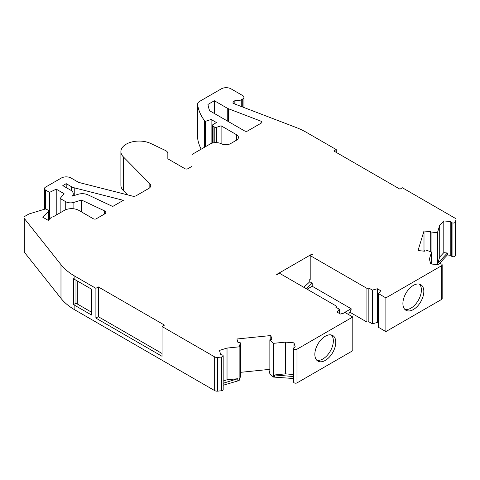 <?xml version="1.0" encoding="UTF-8"?>
<svg xmlns="http://www.w3.org/2000/svg" width="480" height="480" viewBox="0 0 480 480"><rect width="100%" height="100%" fill="white"/><g stroke="black" fill="none" stroke-linecap="round" stroke-linejoin="round"><path stroke-width="0.72" d="M261.348 121.356A2.064 1.194 180 0 1 261.954 122.196A2.064 1.194 180 0 1 261.348 123.042L247.596 130.98A2.064 1.194 180 0 1 244.68 130.98L209.694 110.784A75.834 43.782 180 0 1 207.978 104.43L214.362 100.746L227.25 108.186A6.882 3.972 0 0 0 228.312 108.684L261.03 121.206A2.064 1.194 180 0 1 261.348 121.356M293.634 348.528A2.064 1.194 180 0 0 294.198 349.14A2.064 1.194 180 0 0 296.988 349.212L296.988 382.914A2.064 1.194 180 0 1 294.198 382.842A2.064 1.194 180 0 1 293.634 382.23L293.634 348.528A2.064 1.194 180 0 1 293.61 348.342A2.064 1.194 180 0 1 294.534 347.352A1.374 0.792 0 0 0 295.146 346.686A1.374 0.792 0 0 0 295.128 346.548L293.994 342.84L285.468 342.12L273.36 343.356L269.958 340.074A0.69 0.396 180 0 1 270.384 339.486L271.932 339.27L270.798 335.55L236.922 338.994L238.062 342.72L239.64 342.612A0.69 0.396 180 0 1 240.396 343.086L239.142 346.836L227.028 348.072L219.444 350.43L220.578 354.138A1.374 0.792 0 0 0 220.962 354.564A1.374 0.792 0 0 0 221.61 354.774A2.064 1.194 180 0 1 223.152 355.704A2.064 1.194 180 0 1 223.176 355.884A2.064 1.194 180 0 1 221.472 357.06L217.692 357.444L217.692 391.152A3.438 1.986 180 0 1 214.662 390.6L214.662 356.892A3.438 1.986 0 0 0 217.692 357.444M455.946 253.596L455.946 219.888A3.438 1.986 0 0 0 456 219.546L456 253.248A3.438 1.986 180 0 1 455.946 253.596L455.28 255.774A2.064 1.194 180 0 1 452.928 256.746A2.064 1.194 180 0 1 451.872 256.416A2.064 1.194 180 0 1 451.326 255.858A1.374 0.792 0 0 0 450.222 255.258L447.366 254.97L439.002 263.934M455.946 219.888L455.28 222.072A2.064 1.194 180 0 1 452.928 223.038A2.064 1.194 180 0 1 451.872 222.714A2.064 1.194 180 0 1 451.326 222.15A1.374 0.792 0 0 0 450.222 221.556L443.796 220.902L439.716 225.276L437.58 232.272L431.076 232.992A0.69 0.396 180 0 1 430.266 232.56L430.446 231.648L423.996 230.994L418.026 250.548L424.47 251.202L424.842 250.308A0.69 0.396 180 0 1 425.862 250.062L431.544 252.024L429.408 259.02L430.656 263.94L437.082 264.594A1.374 0.792 0 0 0 438.468 264.252A2.064 1.194 180 0 1 440.502 263.73A2.064 1.194 180 0 1 442.17 264.9A2.064 1.194 180 0 1 441.684 265.668L385.878 297.888L385.878 331.596L441.684 299.376L441.684 265.668M413.364 309.546A14.79 8.538 120 0 0 423.03 296.508A14.79 8.538 120 0 0 420.762 284.658A14.79 8.538 120 0 0 413.364 285.39A14.79 8.538 120 0 0 403.698 298.428A14.79 8.538 120 0 0 405.966 310.278A14.79 8.538 120 0 0 413.364 309.546M419.442 284.13A14.79 8.538 -60 0 1 420.234 296.22A14.79 8.538 -60 0 1 410.934 308.142A14.79 8.538 -60 0 1 404.85 309.402M325.308 360.384A14.79 8.538 120 0 0 334.974 347.352A14.79 8.538 120 0 0 332.706 335.496A14.79 8.538 120 0 0 325.308 336.228A14.79 8.538 120 0 0 315.642 349.266A14.79 8.538 120 0 0 317.91 361.116A14.79 8.538 120 0 0 325.308 360.384M331.386 334.968A14.79 8.538 -60 0 1 332.178 347.058A14.79 8.538 -60 0 1 322.878 358.98A14.79 8.538 -60 0 1 316.794 360.24M241.272 106.494L241.272 99.804L242.73 98.964A4.128 2.382 0 0 0 243.942 97.278A4.128 2.382 0 0 0 242.73 95.592L231.054 88.848A6.882 3.972 0 0 0 221.328 88.848L199.626 101.376A6.882 3.972 0 0 0 197.61 104.19A6.882 3.972 0 0 0 197.628 104.472A86.154 49.74 0 0 0 204.588 120.756L205.56 121.32L211.11 119.466L216.462 122.556L213.06 124.524A2.064 1.194 0 0 0 212.454 125.364A2.064 1.194 0 0 0 213.06 126.21L214.8 127.218A1.374 0.792 0 0 0 216.462 127.344L221.1 125.796L236.406 134.634A6.882 3.972 180 0 1 238.422 137.442A6.882 3.972 180 0 1 236.406 140.25L230.676 143.562A6.882 3.972 180 0 1 221.346 143.772A8.292 4.788 0 0 0 210.102 144.024L192.63 154.116A2.064 1.194 0 0 0 192.024 154.956L192.024 165.816A2.064 1.194 180 0 1 191.418 166.656L187.866 168.708A2.064 1.194 180 0 1 184.95 168.708L167.844 158.832L167.844 153.486A6.882 3.972 0 0 0 165.828 150.672A6.882 3.972 0 0 0 165.336 150.414L150.714 143.472A18.234 10.524 0 0 0 131.346 142.08A18.234 10.524 0 0 0 120.9 151.596A18.234 10.524 0 0 0 123.288 156.81L149.832 183.714A6.882 3.972 180 0 1 150.732 185.682A6.882 3.972 180 0 1 148.716 188.49L136.248 195.69A3.438 1.986 180 0 1 132.426 196.104L78.654 182.4L71.088 178.032A6.906 3.99 0 0 0 61.32 178.032L45.474 187.176A3.456 1.992 0 0 0 44.466 188.586A3.456 1.992 0 0 0 45.474 189.996L49.578 192.366L56.22 189.15L64.044 193.668L60.156 198.474L65.73 201.696A6.906 3.99 0 0 0 73.878 202.392L81.522 200.028L104.532 210.876A3.48 2.01 180 0 1 104.796 211.008A3.48 2.01 180 0 1 105.81 212.43A3.48 2.01 180 0 1 104.796 213.852L96.276 218.772A2.064 1.194 180 0 1 93.354 218.772L78.882 210.414A10.32 5.958 0 0 0 64.29 210.414L52.89 216.996A1.374 0.792 0 0 0 51.288 217.356L48.264 220.374L42.786 217.212L48.708 211.284A1.362 0.786 0 0 0 48.84 210.954A1.362 0.786 0 0 0 48.438 210.396L46.494 209.274A1.38 0.798 0 0 0 44.874 209.13L29.838 213.702A6.882 3.972 0 0 0 28.182 214.41L25.008 216.24A3.438 1.986 0 0 0 24 217.644A3.438 1.986 0 0 0 24.312 218.472L60.984 264.654A68.802 39.72 0 0 0 74.874 276.186L95.898 288.324L95.898 318.096L162.06 356.298L162.06 326.52L214.662 356.892M123.348 200.322L112.686 206.484L88.008 194.862A8.964 5.178 0 0 0 78.102 194.304L72.33 196.092A8.964 5.178 0 0 0 73.248 193.806A8.964 5.178 0 0 0 70.626 190.146L62.802 185.628L66.204 183.66L71.52 186.732A8.964 5.178 0 0 0 74.244 187.806L123.348 200.322M66.204 183.66L66.204 187.596M24 217.644L24 251.352A3.438 1.986 0 0 0 24.312 252.18L60.984 298.356A68.802 39.72 0 0 0 74.874 309.894L214.662 390.6M73.536 304.602A68.802 39.72 180 0 0 74.874 305.4L91.518 315.006L91.518 289.164L74.874 279.558A68.802 39.72 0 0 1 73.536 278.76L73.536 304.602L75.972 303.198L75.972 280.188M223.152 389.406A2.064 1.194 180 0 1 223.176 389.592A2.064 1.194 180 0 1 221.472 390.762L217.692 391.152M120.9 151.596L120.9 185.304A18.234 10.524 0 0 0 123.288 190.512L127.584 194.868M197.61 104.19L197.61 137.892A6.882 3.972 0 0 0 197.628 138.18A86.154 49.74 0 0 0 201.192 149.172M442.17 264.9L442.17 298.608A2.064 1.194 180 0 1 441.684 299.376M378.45 323.094L377.364 322.464L377.364 288.762L380.766 290.724L378.45 293.598L378.45 327.306L385.878 331.596M377.364 322.464L372.384 323.808L372.384 290.1L368.85 288.06L368.85 321.762L372.384 323.808M349.902 312.228L366.93 322.062L368.85 321.762M296.988 382.914L352.794 350.694L352.794 316.986L345.366 312.702L340.392 314.04L336.984 312.072L339.306 309.198L335.766 307.158L336.282 306.048L279.552 273.294L277.116 274.698L276.684 274.452L312.198 253.95L312.198 254.448M293.634 382.23A2.064 1.194 180 0 1 293.61 382.05A2.064 1.194 180 0 1 293.634 381.864M293.61 378.522L273.36 377.058L269.958 373.782A0.69 0.396 180 0 1 269.868 373.644L269.61 372.798A1.374 0.792 180 0 1 269.592 372.66A1.374 0.792 180 0 1 269.61 372.522M269.862 369.348L240.408 372.348M240.396 375.24A0.69 0.396 0 0 0 240.396 375.234L240.396 376.644A0.69 0.396 180 0 1 240.396 376.788L239.142 380.544L223.176 385.23M162.06 326.52L164.496 325.116L98.328 286.92L95.898 288.324M296.988 349.212L352.794 316.986M303.684 287.232A63.954 36.924 -60 0 0 309.768 281.73L309.768 279.228L310.2 279.474L310.2 255.6L312.63 254.196L312.198 253.95M310.2 255.6L366.93 288.354L368.85 288.06M377.364 288.762L372.384 290.1M378.45 293.598L385.878 297.888M456 219.546A3.438 1.986 0 0 0 454.992 218.142L402.39 187.77L399.96 189.174L333.792 150.978L336.228 149.568L306.486 132.402A68.802 39.72 0 0 0 295.842 127.38L234.684 103.974A6.882 3.972 180 0 1 233.952 103.656L232.866 103.104A6.882 3.972 0 0 1 234.846 100.71L234.846 104.04M241.272 99.804A4.128 2.382 180 0 1 235.962 100.062L234.846 100.71M431.544 264.03L431.544 252.024M439.716 225.276L439.716 257.016L437.814 263.244L437.814 264.552M437.58 264.594L437.58 232.272M437.814 263.244L447.366 253.002L447.366 254.97M447.366 253.002L443.796 252.642L443.796 220.902M239.142 380.544L239.142 346.836M223.176 383.262L237.81 378.714L237.81 380.676M237.81 378.714L227.028 379.812L227.028 348.072M285.468 342.12L285.468 373.86L274.686 374.958L274.686 376.926M273.36 377.058L273.36 343.356M293.994 342.84L293.994 347.652M423.996 251.154L423.996 230.994M270.798 339.426L270.798 335.55M269.862 339.87L269.862 372.174A0.69 0.396 0 0 0 269.868 372.24L269.61 371.394A1.374 0.792 180 0 1 269.592 371.256A1.374 0.792 180 0 1 269.862 370.788M91.518 312.198L77.31 303.996A65.358 37.734 180 0 1 75.972 303.198M348.444 314.478L351.12 309.84L351.12 308.718L343.23 313.272M309.768 281.73L312.198 283.134A63.954 36.924 -60 0 1 306.114 288.636M336.282 306.048L336.282 307.452M312.198 283.134L312.198 286.248L351.12 308.718M366.93 288.354L366.93 322.062M204.588 120.756L204.588 147.21M205.56 121.32L205.56 146.646M211.11 119.466L211.11 143.532M221.1 125.796L221.1 143.652M167.844 153.486L167.844 158.832M49.578 192.366L49.578 219.066M56.22 189.15L56.22 215.07M60.156 198.474L60.156 212.796M81.522 200.028L81.522 211.938M48.708 211.284L48.708 219.93M339.306 309.198L339.306 313.41M336.228 152.382L336.228 149.568M309.768 279.228L310.2 278.976M312.198 286.248L307.092 289.2M162.06 353.484L98.328 316.692L95.898 318.096M98.328 316.692L98.328 286.92M235.962 100.062L235.962 104.466M452.928 256.746L452.928 223.038M274.686 374.958L293.61 376.554M285.468 373.86L293.61 374.55M223.176 381.006L227.028 379.812M439.716 257.016L443.796 252.642M214.362 100.746L214.362 113.478M451.326 255.858L451.326 222.15M430.26 232.602L430.26 251.58L430.266 232.65M74.244 187.806L74.244 195.498M71.52 186.732L71.52 190.752M74.874 276.186L74.874 279.558M74.874 305.4L74.874 309.894M450.222 255.258L450.222 221.556M431.076 251.862L431.076 232.992M269.868 372.24L269.868 373.644M269.958 373.782L269.958 340.074M242.73 98.964L242.73 107.058M197.628 104.472L197.628 138.18M213.06 126.21L213.06 142.926M214.8 127.218L214.8 142.674M216.462 127.344L216.462 142.632M236.406 134.634L236.406 140.25M123.288 156.81L123.288 190.512M149.832 183.714L149.832 187.65M45.474 189.996L45.474 209.04M65.73 201.696L65.73 209.718M73.878 202.392L73.878 208.818M104.532 210.876L104.532 214.002M24.312 218.472L24.312 252.18M60.984 264.654L60.984 298.356M455.28 255.774L455.28 222.072M221.472 390.762L221.472 357.06M240.396 376.788L240.396 343.086M269.61 371.394L269.61 372.798M77.31 280.962L77.31 303.996M261.03 121.206L261.03 123.228M228.312 108.684L228.312 121.536M227.25 108.186L227.25 120.918M73.248 193.806L73.248 195.81M243.942 97.278L243.942 107.52M212.454 125.364L212.454 143.076M44.466 188.586L44.466 209.256M48.84 210.954L48.84 219.804M223.176 389.592L223.176 355.884M240.408 376.716L240.408 343.008M293.61 382.05L293.61 348.342M269.592 371.256L269.592 372.66"/></g></svg>
